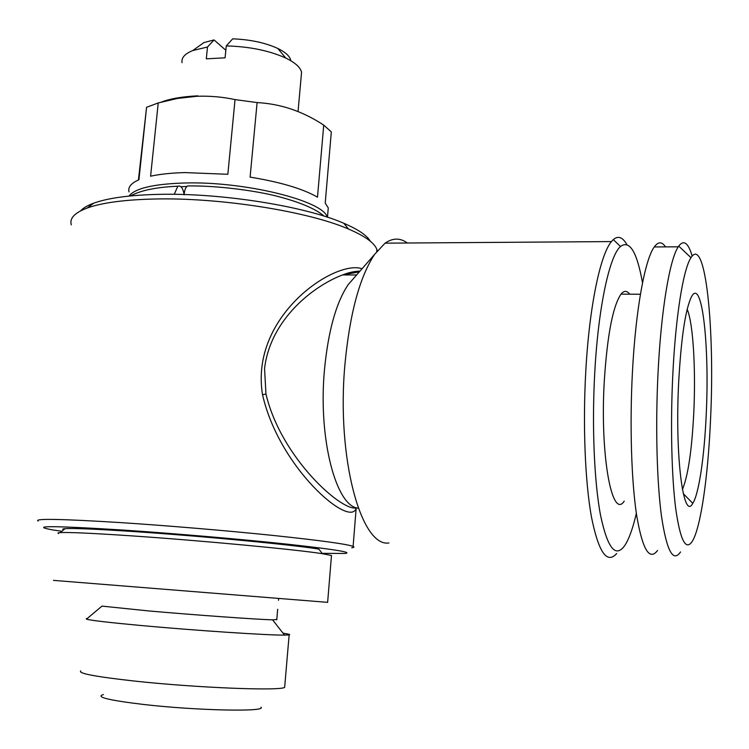 <?xml version="1.0" encoding="UTF-8"?>
<svg xmlns="http://www.w3.org/2000/svg" width="749" height="749" viewBox="0 0 749 749"><rect width="100%" height="100%" fill="white"/><g stroke="black" fill="none" stroke-linecap="round" stroke-linejoin="round"><path stroke-width="1.12" d="M184.245 193.532C184.722 189.563 185.846 187.035 187.615 185.958C216.012 185.406 254.726 190.471 277.289 196.285C299.993 202.202 315.61 208.821 324.13 216.143M184.151 194.852C183.074 188.168 180.958 185.293 177.822 186.22L174.498 193.729M260.97 707.253C267.019 711.999 196.987 710.642 143.677 704.481C108.474 700.249 95.057 696.944 103.418 694.576M80.78 670.917C77.69 673.351 95.722 676.75 134.876 681.103C197.174 687.882 280.987 691.093 284.657 687.32L284.76 686.028M283.038 633.195C288.73 634.029 290.771 634.6 289.142 634.909L284.545 635.115C268.404 635.349 194.506 630.461 140.475 625.462C109.045 622.541 91.032 620.444 86.453 619.18L86.332 618.59L87.277 618.487M276.793 619.526L272.561 619.835C258.162 619.526 195.058 615.032 148.817 610.95L101.967 606.11L86.453 619.18M331.414 556.292L331.479 555.496L322.454 553.717C297.475 549.663 201.228 540.563 131.038 535.825C92.09 533.204 68.477 532.136 60.21 532.623C57.926 532.782 57.383 533.091 58.572 533.541M327.622 602.346L53.432 580.372M322.454 553.717L318.812 549.101C294.423 544.963 201.509 536.05 133.687 531.556C96.031 529.075 73.14 528.111 65.013 528.682C62.551 528.888 62.101 529.253 63.656 529.786M301.182 76.492L301.566 72.279C300.461 67.391 295.181 62.644 285.697 58.019C269.163 50.567 249.351 46.532 226.264 45.923L225.093 57.813L206.312 58.834L207.492 47L192.793 50.548C184.834 53.759 181.249 57.804 182.044 62.663M196.762 96.284C209.795 95.797 222.556 96.902 235.036 99.598L227.846 174.292L184.778 172.588C171.278 172.953 159.883 174.161 150.596 176.202L158.245 102.941L177.447 98.456L196.762 96.284M257.104 102.585C280.566 103.802 302.783 111.311 323.737 125.111L317.492 197.184C303.102 188.832 280.632 182.138 250.1 177.12L257.104 102.585L235.036 99.598M327.819 213.212L328.268 207.922L325.216 203.091L331.32 131.918L323.737 125.111M327.182 217.116C323.54 200.826 244.343 181.005 183.73 183.018C153.096 184.067 134.839 188.42 128.959 196.088M636.35 513.337C632.971 527.923 629.216 538.494 625.087 545.057C615.8 558.595 607.617 548.671 600.539 515.275C594.182 481.673 591.776 425.151 594.809 371.71C598.367 306.837 609.536 255.812 620.462 246.496C629.619 239.746 636.968 251.861 642.52 282.85M616.68 553.52C606.999 564.484 598.601 552.35 591.476 517.119C585.063 481.794 582.722 424.43 585.84 370.249C589.435 306.032 600.361 254.398 611.456 241.581L613.309 239.605C618.131 235.495 622.625 237.105 626.791 244.455M388.937 542.959C361.271 547.575 336.376 458.547 344.905 364.754C349.727 313.728 359.651 276.924 374.65 254.323L385.07 243.163C392.813 237.826 400.256 237.779 407.4 243.013M358.303 508.196C336.217 506.839 318.025 439.045 324.448 370.034C328.184 331.152 336.086 302.699 348.154 284.667L354.848 276.999M359.333 271.868L342.574 274.949C314.468 285.453 270.455 318.643 264.556 368.574L265.961 394.068C281.315 458.772 343.033 512.494 356.449 507.738M322.164 553.352L345.167 553.464C353.154 552.406 334.12 549.335 288.075 544.251C242.704 539.374 175.481 533.569 123.754 530.105C52.149 525.62 28.556 525.573 52.982 529.955L61.839 531.284M351.749 547.781C354.099 547.491 354.558 547.032 353.107 546.405C346.965 544.092 320.375 540.441 273.348 535.469C227.565 530.723 167.982 525.695 121.113 522.633C61.324 518.926 33.668 518.402 38.124 521.061M370.324 241.234C366.926 235.392 358.097 229.409 343.819 223.277C305.32 206.303 221.105 192.746 158.442 194.375C129.652 195.068 108.099 197.998 93.775 203.157C87.558 205.441 83.158 208.016 80.583 210.881M377.262 250.812L376.878 249.483C374.5 242.929 365.044 236.113 348.51 229.044C308.494 211.518 220.197 197.38 154.65 199.009C124.549 199.702 102.079 202.707 87.221 208.016C74.628 212.744 69.329 218.371 71.305 224.897M356.159 507.813L356.178 507.972C351.112 529 279.368 468.94 262.534 394.714C249.52 315.769 335.58 259.238 362.039 268.76M687.17 309.29C693.143 322.791 695.887 369.163 693.78 412.736C691.851 450.374 688.069 475.943 682.414 489.443M678.669 382.327C681.197 337.331 685.504 308.738 691.589 296.548C702.159 277.064 709.64 346.637 706.213 414.646C704.378 456.441 698.948 493.984 692.778 503.356C683.434 521.538 674.812 456.235 678.669 382.327M710.529 419.712C708.114 475.334 701.017 526.341 692.619 540.787C686 551.536 680.382 540.937 675.757 509.002C671.619 477.01 670.364 424.786 672.771 375.399C675.57 316.312 683.35 268.76 690.99 257.703C705.539 234.531 715.023 329.729 710.529 419.712M680.541 551.947C673.108 562.799 666.779 551.011 661.536 516.567C656.845 482.056 655.366 425.966 658.034 372.955C661.105 310.039 669.718 259.36 678.248 246.814L678.725 246.093C683.762 239.483 688.247 242.816 692.188 256.083M657.566 550.478C649.43 561.226 642.455 549.466 636.622 515.181C631.398 480.83 629.637 425.067 632.418 372.365C635.639 309.824 644.945 259.444 654.27 246.945C658.221 241.506 661.957 241.478 665.458 246.889M624.226 501.128C611.933 520.218 599.79 454.671 604.34 380.174C607.383 334.616 612.935 305.938 621.015 294.142C624.048 290.434 626.941 290.453 629.694 294.188M138.425 179.985L146.57 107.294L138.921 179.769C131.084 183.205 127.789 187.241 129.015 191.894M158.245 102.941L146.57 107.294M197.811 95.835C182.438 96.574 170.229 98.671 161.204 102.117M186.922 186.445L180.921 186.707M290.781 60.716C290.191 56.521 285.875 52.439 277.842 48.479C265.315 42.749 250.269 39.528 232.686 38.836L226.264 45.923M225.833 50.277L214.055 39.931L204 42.543L196.051 48.217M214.055 39.931L207.492 47M262.534 394.714L265.961 394.068M130.429 195.938C140.718 190.368 156.513 187.128 177.822 186.211M289.142 634.909L284.657 687.32M278.6 598.788L278.469 600.295M277.682 609.293L276.765 619.835M272.561 619.835L284.545 635.115M331.479 555.496L327.622 602.43M301.566 72.279L298.046 111.554M328.268 207.922L327.482 217.219M620.462 246.496L613.309 239.605M611.456 241.581L385.07 243.163M348.154 284.667L374.65 254.323M356.636 274.958L342.583 274.949C348.641 272.514 354.436 271.241 359.969 271.138M343.819 223.277L348.51 229.044M376.878 249.483L376.719 251.505M356.187 507.962L353.107 546.405M640.423 294.245L621.015 294.142M678.248 246.814L654.27 246.945M690.99 257.703L678.725 246.093M683.294 493.657L692.778 503.356M93.775 203.157L87.221 208.016M204 42.543L192.793 50.548M277.842 48.479L285.697 58.019M65.013 528.682L60.21 532.623"/></g></svg>
